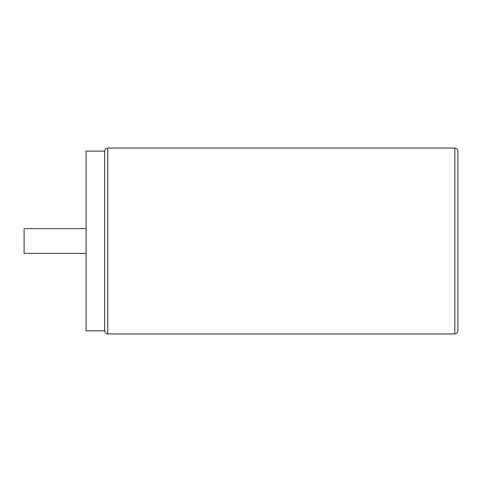 <?xml version="1.0" encoding="UTF-8"?>
<svg xmlns="http://www.w3.org/2000/svg" width="482" height="482" viewBox="0 0 482 482"><rect width="100%" height="100%" fill="white"/><g stroke="black" fill="none" stroke-linecap="round" stroke-linejoin="round"><path stroke-width="0.72" d="M457.9 241L457.9 151.143C457.713 149.257 456.683 148.227 454.803 148.04L454.803 333.96C456.683 333.773 457.713 332.743 457.9 330.857L457.9 241M104.66 330.857L104.66 151.143L86.073 151.143L86.073 330.857L104.66 330.857C104.847 332.743 105.877 333.773 107.763 333.96L107.763 148.04C105.877 148.227 104.847 149.257 104.66 151.143M86.073 253.393L24.1 253.393L24.1 228.607L86.073 228.607M107.763 333.96L454.803 333.96M107.763 148.04L454.803 148.04"/></g></svg>
